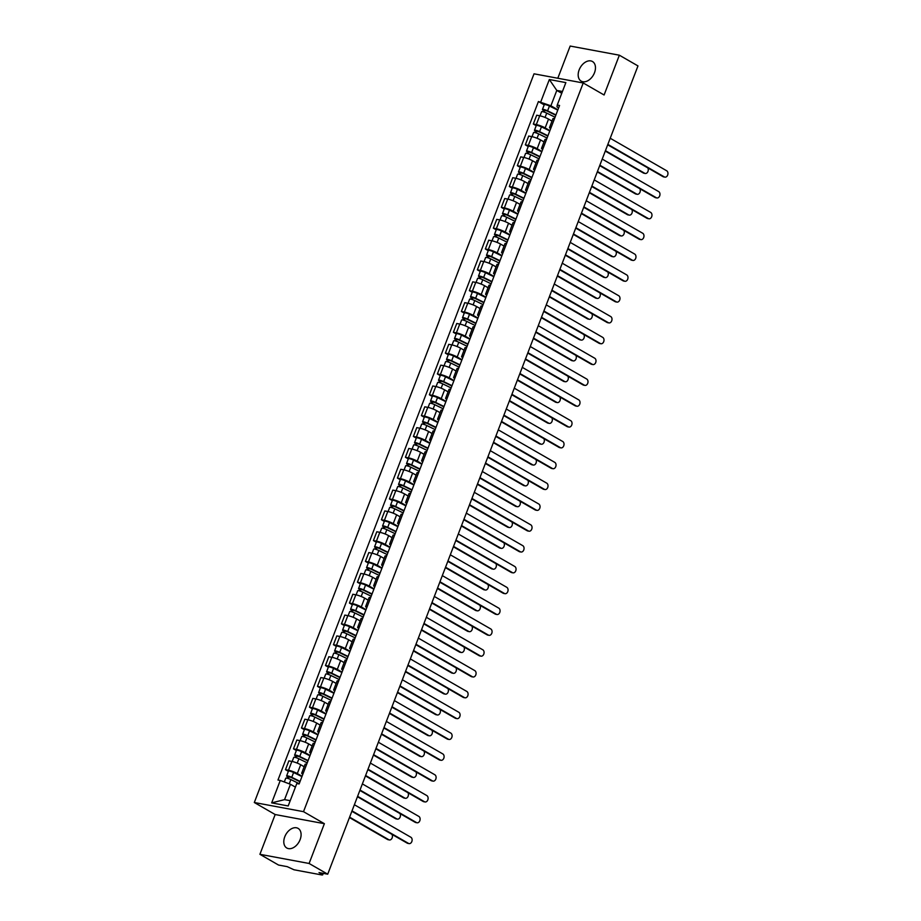 <?xml version="1.0" encoding="UTF-8"?>
<svg xmlns="http://www.w3.org/2000/svg" width="921" height="921" viewBox="0 0 921 921"><rect width="100%" height="100%" fill="white"/><g stroke="black" fill="none" stroke-linecap="round" stroke-linejoin="round"><path stroke-width="1.38" d="M300.119 839.63A11.317 7.564 -60.1 0 0 298.093 828.382A11.317 7.564 -60.1 0 0 284.773 836.763A11.317 7.564 -60.1 0 0 286.799 848.011A11.317 7.564 -60.1 0 0 300.119 839.63M594.494 72.747A11.317 7.564 -60.1 0 0 592.468 61.511A11.317 7.564 -60.1 0 0 579.148 69.892A11.317 7.564 -60.1 0 0 581.174 81.129A11.317 7.564 -60.1 0 0 594.494 72.747M259.906 854.308L309.099 863.472L327.715 874.19L637.977 65.921L619.361 55.202L604.095 94.99L583.223 82.982L534.03 73.818L254.311 802.513L275.172 814.532L259.906 854.308L278.522 865.038L287.225 866.649L293.972 869.769L321.809 874.95L322.649 874.915L321.913 874.236L322.315 873.189M619.361 55.202L570.168 46.05L557.804 78.25M309.099 863.472L324.376 823.685L303.504 811.666L583.223 82.982M327.715 874.19L319.011 872.567L321.913 874.236M552.001 121.088L548.536 119.097A6.677 1.14 -159 0 0 539.706 115.77L536.701 115.217L533.317 124.024L536.321 124.588A6.677 1.14 21 0 1 545.151 127.904L549.906 130.644M554.546 118.544A6.677 1.14 -159 0 0 552.922 118.682L549.549 127.489A6.677 1.14 21 0 1 551.172 127.351M536.218 125.693L533.317 124.024M550.654 128.675A6.677 1.14 21 0 1 549.549 127.489M544.012 141.915L540.535 139.923A6.677 1.14 -159 0 0 531.705 136.607L528.712 136.043L525.327 144.85L528.32 145.414A6.677 1.14 21 0 1 537.162 148.73L541.905 151.47M546.556 139.37A6.677 1.14 -159 0 0 544.933 139.508L541.548 148.316A6.677 1.14 21 0 1 543.171 148.177M528.228 146.52L525.327 144.85M542.665 149.513A6.677 1.14 21 0 1 541.548 148.316M536.01 162.752L532.545 160.749A6.677 1.14 -159 0 0 523.715 157.433L520.71 156.869L517.326 165.688L520.33 166.241A6.677 1.14 21 0 1 529.161 169.568L533.915 172.296M538.555 160.196A6.677 1.14 -159 0 0 536.943 160.335L533.558 169.142A6.677 1.14 21 0 1 535.182 169.004M520.227 167.357L517.326 165.688M534.664 170.339A6.677 1.14 21 0 1 533.558 169.142M528.021 183.578L524.544 181.575A6.677 1.14 -159 0 0 515.714 178.26L512.721 177.695L509.336 186.514L512.341 187.067A6.677 1.14 21 0 1 521.171 190.394L525.914 193.122M530.565 181.023A6.677 1.14 -159 0 0 528.942 181.161L525.557 189.979A6.677 1.14 21 0 1 527.18 189.841M512.237 188.183L509.336 186.514M526.674 191.165A6.677 1.14 21 0 1 525.557 189.979M520.02 204.404L516.554 202.401A6.677 1.14 -159 0 0 507.724 199.086L504.72 198.522L501.335 207.34L504.34 207.893A6.677 1.14 21 0 1 513.17 211.22L517.924 213.948M522.575 201.849A6.677 1.14 -159 0 0 520.952 201.987L517.567 210.805A6.677 1.14 21 0 1 519.191 210.667M504.236 209.009L501.335 207.34M518.684 211.991A6.677 1.14 21 0 1 517.567 210.805M512.03 225.231L508.553 223.227A6.677 1.14 -159 0 0 499.723 219.912L496.73 219.359L493.345 228.166L496.35 228.719A6.677 1.14 21 0 1 505.18 232.046L509.935 234.786M514.574 222.675A6.677 1.14 -159 0 0 512.951 222.813L509.566 231.632A6.677 1.14 21 0 1 511.19 231.493M496.246 229.836L493.345 228.166M510.683 232.817A6.677 1.14 21 0 1 509.566 231.632M504.029 246.057L500.564 244.065A6.677 1.14 -159 0 0 491.733 240.738L488.729 240.185L485.355 248.992L488.349 249.556A6.677 1.14 21 0 1 497.179 252.872L501.933 255.612M506.585 243.501A6.677 1.14 -159 0 0 504.961 243.651L501.577 252.458A6.677 1.14 21 0 1 503.2 252.319M488.245 250.662L485.355 248.992M502.693 253.643A6.677 1.14 21 0 1 501.577 252.458M496.039 266.883L492.574 264.891A6.677 1.14 -159 0 0 483.744 261.564L480.739 261.011L477.354 269.818L480.359 270.383A6.677 1.14 21 0 1 489.189 273.698L493.944 276.438M498.583 264.339A6.677 1.14 -159 0 0 496.96 264.477L493.575 273.284A6.677 1.14 21 0 1 495.199 273.146M480.255 271.488L477.354 269.818M494.692 274.47A6.677 1.14 21 0 1 493.575 273.284M488.038 287.709L484.573 285.717A6.677 1.14 -159 0 0 475.743 282.39L472.738 281.838L469.365 290.645L472.358 291.209A6.677 1.14 21 0 1 481.188 294.524L485.943 297.264M490.594 285.165A6.677 1.14 -159 0 0 488.97 285.303L485.586 294.11A6.677 1.14 21 0 1 487.209 293.972M472.254 292.314L469.365 290.645M486.702 295.296A6.677 1.14 21 0 1 485.586 294.11M480.048 308.535L476.583 306.543A6.677 1.14 -159 0 0 467.753 303.216L464.748 302.664L461.363 311.471L464.368 312.035A6.677 1.14 21 0 1 473.198 315.35L477.953 318.09M482.592 305.991A6.677 1.14 -159 0 0 480.969 306.129L477.596 314.936A6.677 1.14 21 0 1 479.208 314.798M464.265 313.14L461.363 311.471M478.701 316.133A6.677 1.14 21 0 1 477.596 314.936M472.047 329.361L468.582 327.369A6.677 1.14 -159 0 0 459.752 324.054L456.758 323.49L453.374 332.297L456.367 332.861A6.677 1.14 21 0 1 465.197 336.177L469.952 338.916M474.603 326.817A6.677 1.14 -159 0 0 472.98 326.955L469.595 335.762A6.677 1.14 21 0 1 471.218 335.624M456.263 333.966L453.374 332.297M470.712 336.959A6.677 1.14 21 0 1 469.595 335.762M464.057 350.199L460.592 348.196A6.677 1.14 -159 0 0 451.762 344.88L448.757 344.316L445.373 353.134L448.377 353.687A6.677 1.14 21 0 1 457.207 357.014L461.962 359.743M466.602 347.643A6.677 1.14 -159 0 0 464.978 347.781L461.605 356.588A6.677 1.14 21 0 1 463.228 356.45M448.274 354.804L445.373 353.134M462.71 357.785A6.677 1.14 21 0 1 461.605 356.588M456.068 371.025L452.591 369.022A6.677 1.14 -159 0 0 443.761 365.706L440.768 365.142L437.383 373.961L440.388 374.513A6.677 1.14 21 0 1 449.218 377.84L453.961 380.569M458.612 368.469A6.677 1.14 -159 0 0 456.989 368.607L453.604 377.426A6.677 1.14 21 0 1 455.227 377.288M440.284 375.63L437.383 373.961M454.721 378.612A6.677 1.14 21 0 1 453.604 377.426M448.067 391.851L444.601 389.848A6.677 1.14 -159 0 0 435.771 386.532L432.766 385.968L429.382 394.787L432.386 395.339A6.677 1.14 21 0 1 441.217 398.666L445.971 401.395M450.611 389.295A6.677 1.14 -159 0 0 448.999 389.433L445.614 398.252A6.677 1.14 21 0 1 447.238 398.114M432.283 396.456L429.382 394.787M446.72 399.438A6.677 1.14 21 0 1 445.614 398.252M440.077 412.677L436.6 410.674A6.677 1.14 -159 0 0 427.77 407.358L424.777 406.806L421.392 415.613L424.397 416.165A6.677 1.14 21 0 1 433.227 419.492L437.982 422.232M442.621 410.121A6.677 1.14 -159 0 0 440.998 410.259L437.613 419.078A6.677 1.14 21 0 1 439.236 418.94M424.293 417.282L421.392 415.613M438.73 420.264A6.677 1.14 21 0 1 437.613 419.078M432.076 433.503L428.61 431.512A6.677 1.14 -159 0 0 419.78 428.184L416.776 427.632L413.391 436.439L416.396 437.003A6.677 1.14 21 0 1 425.226 440.319L429.98 443.059M434.631 430.947A6.677 1.14 -159 0 0 433.008 431.097L429.623 439.904A6.677 1.14 21 0 1 431.247 439.766M416.292 438.108L413.391 436.439M430.74 441.09A6.677 1.14 21 0 1 429.623 439.904M424.086 454.329L420.621 452.338A6.677 1.14 -159 0 0 411.791 449.011L408.786 448.458L405.401 457.265L408.406 457.829A6.677 1.14 21 0 1 417.236 461.145L421.991 463.885M426.63 451.785A6.677 1.14 -159 0 0 425.007 451.923L421.622 460.73A6.677 1.14 21 0 1 423.246 460.592M408.302 458.934L405.401 457.265M422.739 461.916A6.677 1.14 21 0 1 421.622 460.73M416.085 475.155L412.62 473.164A6.677 1.14 -159 0 0 403.789 469.837L400.785 469.284L397.412 478.091L400.405 478.655A6.677 1.14 21 0 1 409.235 481.971L413.99 484.711M418.641 472.611A6.677 1.14 -159 0 0 417.017 472.749L413.633 481.556A6.677 1.14 21 0 1 415.256 481.418M400.301 479.76L397.412 478.091M414.749 482.742A6.677 1.14 21 0 1 413.633 481.556M408.095 495.982L404.63 493.99A6.677 1.14 -159 0 0 395.8 490.663L392.795 490.11L389.41 498.917L392.415 499.481A6.677 1.14 21 0 1 401.245 502.797L406 505.537M410.639 493.437A6.677 1.14 -159 0 0 409.016 493.575L405.631 502.382A6.677 1.14 21 0 1 407.255 502.244M392.311 500.587L389.41 498.917M406.748 503.58A6.677 1.14 21 0 1 405.631 502.382M400.094 516.808L396.629 514.816A6.677 1.14 -159 0 0 387.799 511.5L384.794 510.936L381.421 519.743L384.414 520.307A6.677 1.14 21 0 1 393.244 523.623L397.999 526.363M402.65 514.263A6.677 1.14 -159 0 0 401.026 514.402L397.642 523.209A6.677 1.14 21 0 1 399.265 523.07M384.31 521.413L381.421 519.743M398.758 524.406A6.677 1.14 21 0 1 397.642 523.209M392.104 537.645L388.639 535.642A6.677 1.14 -159 0 0 379.809 532.326L376.804 531.762L373.419 540.581L376.424 541.134A6.677 1.14 21 0 1 385.254 544.461L390.009 547.189M394.649 535.089A6.677 1.14 -159 0 0 393.025 535.228L389.652 544.035A6.677 1.14 21 0 1 391.275 543.897M376.321 542.25L373.419 540.581M390.757 545.232A6.677 1.14 21 0 1 389.652 544.035M384.115 558.471L380.638 556.468A6.677 1.14 -159 0 0 371.808 553.153L368.814 552.588L365.43 561.407L368.423 561.96A6.677 1.14 21 0 1 377.253 565.287L382.008 568.015M386.659 555.916A6.677 1.14 -159 0 0 385.036 556.054L381.651 564.872A6.677 1.14 21 0 1 383.274 564.734M368.331 563.076L365.43 561.407M382.768 566.058A6.677 1.14 21 0 1 381.651 564.872M376.113 579.297L372.648 577.294A6.677 1.14 -159 0 0 363.818 573.979L360.813 573.415L357.429 582.233L360.433 582.786A6.677 1.14 21 0 1 369.263 586.113L374.018 588.841M378.658 576.742A6.677 1.14 -159 0 0 377.034 576.88L373.661 585.698A6.677 1.14 21 0 1 375.284 585.56M360.33 583.902L357.429 582.233M374.766 586.884A6.677 1.14 21 0 1 373.661 585.698M368.124 600.124L364.647 598.12A6.677 1.14 -159 0 0 355.817 594.805L352.824 594.252L349.439 603.059L352.444 603.612A6.677 1.14 21 0 1 361.274 606.939L366.017 609.679M370.668 597.568A6.677 1.14 -159 0 0 369.045 597.706L365.66 606.525A6.677 1.14 21 0 1 367.283 606.386M352.34 604.729L349.439 603.059M366.777 607.71A6.677 1.14 21 0 1 365.66 606.525M360.123 620.95L356.657 618.958A6.677 1.14 -159 0 0 347.827 615.631L344.822 615.078L341.438 623.885L344.442 624.45A6.677 1.14 21 0 1 353.273 627.765L358.027 630.505M362.678 618.394A6.677 1.14 -159 0 0 361.055 618.544L357.67 627.351A6.677 1.14 21 0 1 359.294 627.213M344.339 625.555L341.438 623.885M358.776 628.536A6.677 1.14 21 0 1 357.67 627.351M352.133 641.776L348.656 639.784A6.677 1.14 -159 0 0 339.826 636.457L336.833 635.904L333.448 644.712L336.453 645.276A6.677 1.14 21 0 1 345.283 648.591L350.038 651.331M354.677 639.232A6.677 1.14 -159 0 0 353.054 639.37L349.669 648.177A6.677 1.14 21 0 1 351.292 648.039M336.349 646.381L333.448 644.712M350.786 649.363A6.677 1.14 21 0 1 349.669 648.177M344.132 662.602L340.666 660.61A6.677 1.14 -159 0 0 331.836 657.283L328.832 656.731L325.458 665.538L328.452 666.102A6.677 1.14 21 0 1 337.282 669.417L342.036 672.157M346.687 660.058A6.677 1.14 -159 0 0 345.064 660.196L341.679 669.003A6.677 1.14 21 0 1 343.303 668.865M328.348 667.207L325.458 665.538M342.796 670.189A6.677 1.14 21 0 1 341.679 669.003M336.142 683.428L332.677 681.436A6.677 1.14 -159 0 0 323.847 678.109L320.842 677.557L317.457 686.364L320.462 686.928A6.677 1.14 21 0 1 329.292 690.243L334.047 692.983M338.686 680.884A6.677 1.14 -159 0 0 337.063 681.022L333.678 689.829A6.677 1.14 21 0 1 335.302 689.691M320.358 688.033L317.457 686.364M334.795 691.026A6.677 1.14 21 0 1 333.678 689.829M328.141 704.254L324.676 702.263A6.677 1.14 -159 0 0 315.845 698.947L312.841 698.383L309.468 707.19L312.461 707.754A6.677 1.14 21 0 1 321.291 711.07L326.046 713.81M330.697 701.71A6.677 1.14 -159 0 0 329.073 701.848L325.689 710.655A6.677 1.14 21 0 1 327.312 710.517M312.357 708.859L309.468 707.19M326.805 711.852A6.677 1.14 21 0 1 325.689 710.655M320.151 725.092L316.686 723.089A6.677 1.14 -159 0 0 307.856 719.773L304.851 719.209L301.466 728.027L304.471 728.58A6.677 1.14 21 0 1 313.301 731.907L318.056 734.636M322.695 722.536A6.677 1.14 -159 0 0 321.072 722.674L317.687 731.481A6.677 1.14 21 0 1 319.311 731.343M304.367 729.697L301.466 728.027M318.804 732.679A6.677 1.14 21 0 1 317.687 731.481M312.15 745.918L308.685 743.915A6.677 1.14 -159 0 0 299.855 740.599L296.85 740.035L293.477 748.854L296.47 749.406A6.677 1.14 21 0 1 305.3 752.733L310.055 755.462M314.706 743.362A6.677 1.14 -159 0 0 313.082 743.5L309.698 752.319A6.677 1.14 21 0 1 311.321 752.181M296.366 750.523L293.477 748.854M310.814 753.505A6.677 1.14 21 0 1 309.698 752.319M304.16 766.744L300.695 764.741A6.677 1.14 -159 0 0 291.865 761.425L288.86 760.861L285.475 769.68L288.48 770.232A6.677 1.14 21 0 1 297.31 773.559L302.065 776.288M306.705 764.188A6.677 1.14 -159 0 0 305.081 764.326L301.708 773.145A6.677 1.14 21 0 1 303.331 773.007M288.377 771.349L285.475 769.68M302.813 774.331A6.677 1.14 21 0 1 301.708 773.145M561.764 93.297L556.791 90.431L550.896 105.788L557.896 109.818M558.644 107.872L556.998 106.917L557.251 105.04L565.862 82.602L549.342 79.528L556.791 90.431L562.455 91.49M295.422 787.144L290.449 784.278L284.554 799.635L271.672 802.882L288.192 805.956L296.804 783.529L299.118 783.955L559.565 105.466L557.251 105.04M271.672 802.882L280.272 780.455L290.449 784.278M550.896 105.788L538.417 101.529L277.969 780.018L280.272 780.455M540.731 101.966L549.342 79.528M254.311 802.513L303.504 811.666M275.172 814.532L324.376 823.685M284.554 799.635L290.219 800.683M544.207 104.867L538.417 101.529M607.86 144.401L664.329 176.913A3.339 2.418 100.5 0 0 664.904 177.12L663.627 176.89A3.339 2.418 -79.5 0 1 663.051 176.671L607.699 144.804M664.904 177.12A3.339 2.418 100.5 0 0 667.794 174.691A3.339 2.418 100.5 0 0 666.689 170.776L610.22 138.254M555.812 115.263L546.683 110.796L543.378 110.301A3.626 0.622 -159 0 1 542.446 109.461L544.299 104.649A3.626 0.622 -159 0 1 549.446 106.042L557.781 110.117M555.939 114.929L547.592 110.842A3.626 0.622 -159 0 0 542.446 109.461M544.069 112.063L544.818 110.129M605.454 150.676L644.654 173.252A3.339 2.418 100.5 0 0 645.218 173.459A3.339 2.418 100.5 0 0 647.877 171.674A3.339 2.418 100.5 0 0 647.785 167.887M555.064 117.197L546.729 113.11A3.626 0.622 -159 0 0 541.583 111.729L540.005 115.839M645.218 173.459L643.94 173.229A3.339 2.418 -79.5 0 1 643.376 173.01L605.293 151.09M542.837 111.717L543.378 110.301M599.87 165.227L656.339 197.739A3.339 2.418 100.5 0 0 656.903 197.946L655.625 197.716A3.339 2.418 -79.5 0 1 655.061 197.497L599.709 165.63M656.903 197.946A3.339 2.418 100.5 0 0 659.804 195.517A3.339 2.418 100.5 0 0 658.699 191.603L602.219 159.08M591.869 186.054L648.338 218.565A3.339 2.418 100.5 0 0 648.914 218.784L647.636 218.542A3.339 2.418 -79.5 0 1 647.06 218.335L591.708 186.456M648.914 218.784A3.339 2.418 100.5 0 0 651.803 216.343A3.339 2.418 100.5 0 0 650.698 212.429L594.229 179.906M547.811 136.089L538.693 131.622L535.389 131.127A3.626 0.622 -159 0 1 534.456 130.287L536.298 125.475A3.626 0.622 -159 0 1 541.444 126.868L549.791 130.943M547.949 135.755L539.602 131.668A3.626 0.622 -159 0 0 534.456 130.287M536.08 132.889L536.816 130.955M597.453 171.502L636.664 194.078A3.339 2.418 100.5 0 0 637.228 194.285A3.339 2.418 100.5 0 0 639.876 192.501A3.339 2.418 100.5 0 0 639.796 188.713M547.074 138.023L538.727 133.948A3.626 0.622 -159 0 0 533.581 132.555L532.004 136.665M637.228 194.285L635.951 194.055A3.339 2.418 -79.5 0 1 635.375 193.836L597.292 171.916M534.836 132.555L535.389 131.127M539.821 156.915L530.692 152.46L527.388 151.953A3.626 0.622 -159 0 1 526.467 151.113L528.309 146.312A3.626 0.622 -159 0 1 533.455 147.694L541.79 151.769M539.948 156.582L531.601 152.506A3.626 0.622 -159 0 0 526.467 151.113M528.09 153.715L528.827 151.792M589.463 192.328L628.663 214.904A3.339 2.418 100.5 0 0 629.227 215.111A3.339 2.418 100.5 0 0 631.887 213.338A3.339 2.418 100.5 0 0 631.794 209.539M539.073 158.849L530.738 154.774A3.626 0.622 -159 0 0 525.592 153.381L524.014 157.491M629.227 215.111L627.949 214.881A3.339 2.418 -79.5 0 1 627.385 214.662L589.302 192.742M526.847 153.381L527.388 151.953M583.879 206.88L640.348 239.391A3.339 2.418 100.5 0 0 640.912 239.61L639.635 239.368A3.339 2.418 -79.5 0 1 639.07 239.161L583.718 207.283M640.912 239.61A3.339 2.418 100.5 0 0 643.814 237.169A3.339 2.418 100.5 0 0 642.708 233.255L586.228 200.732M575.878 227.706L632.359 260.217A3.339 2.418 100.5 0 0 632.923 260.436L631.645 260.194A3.339 2.418 -79.5 0 1 631.069 259.987L575.729 228.109M632.923 260.436A3.339 2.418 100.5 0 0 635.812 257.995A3.339 2.418 100.5 0 0 634.707 254.081L578.238 221.57M567.889 248.532L624.357 281.055A3.339 2.418 100.5 0 0 624.922 281.262L623.644 281.02A3.339 2.418 -79.5 0 1 623.08 280.813L567.727 248.946M624.922 281.262A3.339 2.418 100.5 0 0 627.823 278.821A3.339 2.418 100.5 0 0 626.717 274.907L570.237 242.396M531.82 177.741L522.702 173.286L519.398 172.78A3.626 0.622 -159 0 1 518.465 171.939L520.307 167.138A3.626 0.622 -159 0 1 525.454 168.52L533.8 172.595M531.958 177.408L523.612 173.332A3.626 0.622 -159 0 0 518.465 171.939M520.089 174.541L520.826 172.618M581.462 213.154L620.673 235.73A3.339 2.418 100.5 0 0 621.238 235.949A3.339 2.418 100.5 0 0 623.897 234.164A3.339 2.418 100.5 0 0 623.805 230.365M531.083 179.676L522.737 175.6A3.626 0.622 -159 0 0 517.59 174.207L516.025 178.317M621.238 235.949L619.96 235.707A3.339 2.418 -79.5 0 1 619.396 235.5L581.312 213.568M518.845 174.207L519.398 172.78M523.83 198.568L514.701 194.112L511.397 193.606A3.626 0.622 -159 0 1 510.476 192.765L512.318 187.965A3.626 0.622 -159 0 1 517.464 189.346L525.799 193.433M523.957 198.234L515.622 194.158A3.626 0.622 -159 0 0 510.476 192.765M512.099 195.367L512.836 193.445M573.472 233.992L612.672 256.556A3.339 2.418 100.5 0 0 613.248 256.775A3.339 2.418 100.5 0 0 615.896 254.99A3.339 2.418 100.5 0 0 615.815 251.191M523.093 200.502L514.747 196.426A3.626 0.622 -159 0 0 509.601 195.033L508.024 199.143M613.248 256.775L611.958 256.533A3.339 2.418 -79.5 0 1 611.394 256.326L573.311 234.395M510.856 195.033L511.397 193.606M515.829 219.405L506.711 214.938L503.407 214.443A3.626 0.622 -159 0 1 502.475 213.591L504.317 208.791A3.626 0.622 -159 0 1 509.463 210.172L517.809 214.259M515.967 219.06L507.621 214.984A3.626 0.622 -159 0 0 502.475 213.591M504.098 216.193L504.835 214.271M565.471 254.818L604.683 277.394A3.339 2.418 100.5 0 0 605.247 277.601A3.339 2.418 100.5 0 0 607.906 275.816A3.339 2.418 100.5 0 0 607.814 272.017M515.092 221.328L506.746 217.252A3.626 0.622 -159 0 0 501.611 215.871L500.034 219.969M605.247 277.601L603.969 277.359A3.339 2.418 -79.5 0 1 603.405 277.152L565.321 255.221M502.854 215.859L503.407 214.443M559.887 269.358L616.368 301.881A3.339 2.418 100.5 0 0 616.932 302.088L615.654 301.846A3.339 2.418 -79.5 0 1 615.09 301.639L559.738 269.772M616.932 302.088A3.339 2.418 100.5 0 0 619.821 299.659A3.339 2.418 100.5 0 0 618.716 295.733L562.247 263.222M507.839 240.231L498.71 235.764L495.406 235.269A3.626 0.622 -159 0 1 494.485 234.418L496.327 229.617A3.626 0.622 -159 0 1 501.473 231.01L509.82 235.085M507.966 239.886L499.631 235.811A3.626 0.622 -159 0 0 494.485 234.418M496.108 237.019L496.845 235.097M557.481 275.644L596.681 298.22A3.339 2.418 100.5 0 0 597.257 298.427A3.339 2.418 100.5 0 0 599.905 296.643A3.339 2.418 100.5 0 0 599.824 292.855M507.103 242.154L498.756 238.079A3.626 0.622 -159 0 0 493.61 236.697L492.033 240.795M597.257 298.427L595.979 298.185A3.339 2.418 -79.5 0 1 595.403 297.978L557.32 276.047M494.865 236.685L495.406 235.269M551.898 290.184L608.367 322.707A3.339 2.418 100.5 0 0 608.942 322.914L607.653 322.672A3.339 2.418 -79.5 0 1 607.089 322.465L551.737 290.599M608.942 322.914A3.339 2.418 100.5 0 0 611.832 320.485A3.339 2.418 100.5 0 0 610.727 316.559L554.258 284.048M499.85 261.057L490.72 256.591L487.416 256.096A3.626 0.622 -159 0 1 486.484 255.255L488.337 250.443A3.626 0.622 -159 0 1 493.472 251.836L501.818 255.911M499.976 260.712L491.63 256.637A3.626 0.622 -159 0 0 486.484 255.255M488.107 257.857L488.855 255.923M549.48 296.47L588.692 319.046A3.339 2.418 100.5 0 0 589.256 319.253A3.339 2.418 100.5 0 0 591.915 317.469A3.339 2.418 100.5 0 0 591.823 313.681M499.101 262.992L490.755 258.905A3.626 0.622 -159 0 0 485.62 257.523L484.043 261.622M589.256 319.253L587.978 319.011A3.339 2.418 -79.5 0 1 587.414 318.804L549.33 296.873M486.864 257.512L487.416 256.096M543.897 311.01L600.377 343.533A3.339 2.418 100.5 0 0 600.941 343.74L599.663 343.51A3.339 2.418 -79.5 0 1 599.099 343.291L543.747 311.425M600.941 343.74A3.339 2.418 100.5 0 0 603.831 341.311A3.339 2.418 100.5 0 0 602.737 337.385L546.257 304.874M491.849 281.884L482.719 277.417L479.415 276.922A3.626 0.622 -159 0 1 478.494 276.081L480.336 271.269A3.626 0.622 -159 0 1 485.482 272.662L493.829 276.737M491.975 281.55L483.64 277.463A3.626 0.622 -159 0 0 478.494 276.081M480.117 278.683L480.854 276.749M541.49 317.296L580.691 339.872A3.339 2.418 100.5 0 0 581.266 340.079A3.339 2.418 100.5 0 0 583.914 338.295A3.339 2.418 100.5 0 0 583.833 334.507M491.112 283.818L482.765 279.731A3.626 0.622 -159 0 0 477.619 278.349L476.042 282.459M581.266 340.079L579.988 339.837A3.339 2.418 -79.5 0 1 579.413 339.63L541.329 317.699M478.874 278.338L479.415 276.922M535.907 331.848L592.376 364.359A3.339 2.418 100.5 0 0 592.951 364.566L591.673 364.336A3.339 2.418 -79.5 0 1 591.098 364.117L535.746 332.251M592.951 364.566A3.339 2.418 100.5 0 0 595.841 362.137A3.339 2.418 100.5 0 0 594.736 358.223L538.267 325.7M483.859 302.71L474.729 298.243L471.425 297.748A3.626 0.622 -159 0 1 470.493 296.907L472.346 292.095A3.626 0.622 -159 0 1 477.492 293.488L485.828 297.564M483.986 302.376L475.639 298.289A3.626 0.622 -159 0 0 470.493 296.907M472.116 299.509L472.864 297.575M533.489 338.122L572.701 360.698A3.339 2.418 100.5 0 0 573.265 360.905A3.339 2.418 100.5 0 0 575.924 359.121A3.339 2.418 100.5 0 0 575.832 355.333M483.111 304.644L474.776 300.557A3.626 0.622 -159 0 0 469.629 299.175L468.052 303.285M573.265 360.905L571.987 360.675A3.339 2.418 -79.5 0 1 571.423 360.456L533.34 338.537M470.884 299.164L471.425 297.748M527.906 352.674L584.386 385.185A3.339 2.418 100.5 0 0 584.95 385.392L583.672 385.162A3.339 2.418 -79.5 0 1 583.108 384.943L527.756 353.077M584.95 385.392A3.339 2.418 100.5 0 0 587.84 382.963A3.339 2.418 100.5 0 0 586.746 379.049L530.266 346.526M519.916 373.5L576.385 406.011A3.339 2.418 100.5 0 0 576.96 406.23L575.683 405.988A3.339 2.418 -79.5 0 1 575.107 405.781L519.755 373.903M576.96 406.23A3.339 2.418 100.5 0 0 579.85 403.789A3.339 2.418 100.5 0 0 578.745 399.875L522.276 367.352M511.926 394.326L568.395 426.837A3.339 2.418 100.5 0 0 568.959 427.056L567.681 426.814A3.339 2.418 -79.5 0 1 567.117 426.607L511.765 394.729M568.959 427.056A3.339 2.418 100.5 0 0 571.86 424.616A3.339 2.418 100.5 0 0 570.755 420.701L514.275 388.178M503.925 415.152L560.405 447.664A3.339 2.418 100.5 0 0 560.97 447.882L559.692 447.641A3.339 2.418 -79.5 0 1 559.116 447.433L503.764 415.555M560.97 447.882A3.339 2.418 100.5 0 0 563.859 445.442A3.339 2.418 100.5 0 0 562.754 441.527L506.285 409.016M495.935 435.978L552.404 468.501A3.339 2.418 100.5 0 0 552.968 468.708L551.691 468.467A3.339 2.418 -79.5 0 1 551.126 468.259L495.774 436.393M552.968 468.708A3.339 2.418 100.5 0 0 555.87 466.268A3.339 2.418 100.5 0 0 554.764 462.354L498.284 429.842M487.934 456.804L544.415 489.327A3.339 2.418 100.5 0 0 544.979 489.535L543.701 489.293A3.339 2.418 -79.5 0 1 543.125 489.086L487.785 457.219M544.979 489.535A3.339 2.418 100.5 0 0 547.868 487.105A3.339 2.418 100.5 0 0 546.763 483.18L490.294 450.668M475.858 323.536L466.728 319.069L463.424 318.574A3.626 0.622 -159 0 1 462.503 317.733L464.345 312.921A3.626 0.622 -159 0 1 469.491 314.314L477.838 318.39M475.984 323.202L467.649 319.115A3.626 0.622 -159 0 0 462.503 317.733M464.126 320.335L464.863 318.401M525.5 358.948L564.711 381.524A3.339 2.418 100.5 0 0 565.275 381.731A3.339 2.418 100.5 0 0 567.923 379.947A3.339 2.418 100.5 0 0 567.843 376.159M475.121 325.47L466.774 321.394A3.626 0.622 -159 0 0 461.628 320.001L460.051 324.111M565.275 381.731L563.997 381.501A3.339 2.418 -79.5 0 1 563.422 381.282L525.338 359.363M462.883 320.001L463.424 318.574M467.868 344.362L458.739 339.907L455.435 339.4A3.626 0.622 -159 0 1 454.502 338.56L456.356 333.759A3.626 0.622 -159 0 1 461.502 335.14L469.837 339.216M467.995 344.028L459.648 339.953A3.626 0.622 -159 0 0 454.502 338.56M456.125 341.161L456.874 339.239M517.51 379.774L556.71 402.35A3.339 2.418 100.5 0 0 557.274 402.558A3.339 2.418 100.5 0 0 559.933 400.785A3.339 2.418 100.5 0 0 559.841 396.986M467.12 346.296L458.785 342.221A3.626 0.622 -159 0 0 453.639 340.828L452.061 344.938M557.274 402.558L555.996 402.327A3.339 2.418 -79.5 0 1 555.432 402.12L517.349 380.189M454.893 340.828L455.435 339.4M459.867 365.188L450.749 360.733L447.445 360.226A3.626 0.622 -159 0 1 446.512 359.386L448.354 354.585A3.626 0.622 -159 0 1 453.5 355.966L461.847 360.042M460.005 364.854L451.658 360.779A3.626 0.622 -159 0 0 446.512 359.386M448.136 361.988L448.872 360.065M509.509 400.6L548.72 423.176A3.339 2.418 100.5 0 0 549.284 423.395A3.339 2.418 100.5 0 0 551.932 421.611A3.339 2.418 100.5 0 0 551.852 417.812M459.13 367.122L450.783 363.047A3.626 0.622 -159 0 0 445.637 361.654L444.06 365.764M549.284 423.395L548.007 423.153A3.339 2.418 -79.5 0 1 547.442 422.946L509.348 401.015M446.892 361.654L447.445 360.226M451.877 386.014L442.748 381.559L439.444 381.052A3.626 0.622 -159 0 1 438.523 380.212L440.365 375.411A3.626 0.622 -159 0 1 445.511 376.793L453.846 380.88M452.004 385.68L443.657 381.605A3.626 0.622 -159 0 0 438.523 380.212M440.146 382.814L440.883 380.891M501.519 421.438L540.719 444.003A3.339 2.418 100.5 0 0 541.295 444.221A3.339 2.418 100.5 0 0 543.943 442.437A3.339 2.418 100.5 0 0 543.851 438.638M451.129 387.948L442.794 383.873A3.626 0.622 -159 0 0 437.648 382.48L436.07 386.59M541.295 444.221L540.005 443.98A3.339 2.418 -79.5 0 1 539.441 443.772L501.358 421.841M438.903 382.48L439.444 381.052M443.876 406.852L434.758 402.385L431.454 401.89A3.626 0.622 -159 0 1 430.521 401.038L432.363 396.237A3.626 0.622 -159 0 1 437.51 397.619L445.856 401.706M444.014 406.506L435.668 402.431A3.626 0.622 -159 0 0 430.521 401.038M432.145 403.64L432.882 401.717M493.518 442.264L532.729 464.84A3.339 2.418 100.5 0 0 533.294 465.047A3.339 2.418 100.5 0 0 535.953 463.263A3.339 2.418 100.5 0 0 535.861 459.464M443.139 408.774L434.793 404.699A3.626 0.622 -159 0 0 429.647 403.317L428.081 407.416M533.294 465.047L532.016 464.806A3.339 2.418 -79.5 0 1 531.452 464.598L493.368 442.667M430.901 403.306L431.454 401.89M435.886 427.678L426.757 423.211L423.453 422.716A3.626 0.622 -159 0 1 422.532 421.864L424.374 417.063A3.626 0.622 -159 0 1 429.52 418.456L437.855 422.532M436.013 427.332L427.678 423.257A3.626 0.622 -159 0 0 422.532 421.864M424.155 424.466L424.892 422.543M485.528 463.09L524.728 485.666A3.339 2.418 100.5 0 0 525.304 485.874A3.339 2.418 100.5 0 0 527.952 484.089A3.339 2.418 100.5 0 0 527.871 480.302M435.149 429.6L426.803 425.525A3.626 0.622 -159 0 0 421.657 424.144L420.08 428.242M525.304 485.874L524.014 485.632A3.339 2.418 -79.5 0 1 523.45 485.425L485.367 463.493M422.912 424.132L423.453 422.716M479.945 477.631L536.413 510.153A3.339 2.418 100.5 0 0 536.978 510.361L535.7 510.119A3.339 2.418 -79.5 0 1 535.136 509.912L479.783 478.045M536.978 510.361A3.339 2.418 100.5 0 0 539.879 507.932A3.339 2.418 100.5 0 0 538.773 504.006L482.293 471.494M427.885 448.504L418.767 444.037L415.463 443.542A3.626 0.622 -159 0 1 414.531 442.702L416.373 437.889A3.626 0.622 -159 0 1 421.519 439.282L429.865 443.358M428.023 448.159L419.677 444.083A3.626 0.622 -159 0 0 414.531 442.702M416.154 445.304L416.891 443.369M477.527 483.916L516.739 506.492A3.339 2.418 100.5 0 0 517.303 506.7A3.339 2.418 100.5 0 0 519.962 504.915A3.339 2.418 100.5 0 0 519.87 501.128M427.148 450.438L418.802 446.351A3.626 0.622 -159 0 0 413.667 444.97L412.09 449.068M517.303 506.7L516.025 506.458A3.339 2.418 -79.5 0 1 515.461 506.251L477.377 484.319M414.911 444.958L415.463 443.542M471.943 498.457L528.424 530.98A3.339 2.418 100.5 0 0 528.988 531.187L527.71 530.957A3.339 2.418 -79.5 0 1 527.146 530.738L471.794 498.871M528.988 531.187A3.339 2.418 100.5 0 0 531.878 528.758A3.339 2.418 100.5 0 0 530.772 524.832L474.303 492.321M419.895 469.33L410.766 464.863L407.462 464.368A3.626 0.622 -159 0 1 406.541 463.528L408.383 458.716A3.626 0.622 -159 0 1 413.529 460.109L421.876 464.184M420.022 468.996L411.687 464.909A3.626 0.622 -159 0 0 406.541 463.528M408.164 466.13L408.901 464.196M469.537 504.743L508.737 527.319A3.339 2.418 100.5 0 0 509.313 527.526A3.339 2.418 100.5 0 0 511.961 525.741A3.339 2.418 100.5 0 0 511.88 521.954M419.159 471.264L410.812 467.177A3.626 0.622 -159 0 0 405.666 465.796L404.089 469.906M509.313 527.526L508.035 527.284A3.339 2.418 -79.5 0 1 507.459 527.077L469.376 505.145M406.921 465.784L407.462 464.368M463.954 519.294L520.423 551.806A3.339 2.418 100.5 0 0 520.998 552.013L519.709 551.783A3.339 2.418 -79.5 0 1 519.145 551.564L463.793 519.697M520.998 552.013A3.339 2.418 100.5 0 0 523.888 549.584A3.339 2.418 100.5 0 0 522.783 545.669L466.314 513.147M411.906 490.156L402.776 485.689L399.472 485.194A3.626 0.622 -159 0 1 398.54 484.354L400.393 479.542A3.626 0.622 -159 0 1 405.528 480.935L413.874 485.01M412.032 489.822L403.686 485.735A3.626 0.622 -159 0 0 398.54 484.354M400.163 486.956L400.911 485.022M461.536 525.569L500.748 548.145A3.339 2.418 100.5 0 0 501.312 548.352A3.339 2.418 100.5 0 0 503.971 546.567A3.339 2.418 100.5 0 0 503.879 542.78M411.157 492.09L402.822 488.003A3.626 0.622 -159 0 0 397.676 486.622L396.099 490.732M501.312 548.352L500.034 548.122A3.339 2.418 -79.5 0 1 499.47 547.903L461.386 525.983M398.92 486.61L399.472 485.194M455.953 540.12L512.433 572.632A3.339 2.418 100.5 0 0 512.997 572.839L511.719 572.609A3.339 2.418 -79.5 0 1 511.155 572.39L455.803 540.523M512.997 572.839A3.339 2.418 100.5 0 0 515.887 570.41A3.339 2.418 100.5 0 0 514.793 566.496L458.313 533.973M403.905 510.982L394.775 506.527L391.471 506.02A3.626 0.622 -159 0 1 390.55 505.18L392.392 500.368A3.626 0.622 -159 0 1 397.538 501.761L405.885 505.836M404.031 510.648L395.696 506.562A3.626 0.622 -159 0 0 390.55 505.18M392.173 507.782L392.91 505.848M453.546 546.395L492.747 568.971A3.339 2.418 100.5 0 0 493.322 569.178A3.339 2.418 100.5 0 0 495.97 567.405A3.339 2.418 100.5 0 0 495.889 563.606M403.168 512.916L394.821 508.841A3.626 0.622 -159 0 0 389.675 507.448L388.098 511.558M493.322 569.178L492.044 568.948A3.339 2.418 -79.5 0 1 491.469 568.729L453.385 546.809M390.93 507.448L391.471 506.02M447.963 560.947L504.432 593.458A3.339 2.418 100.5 0 0 505.007 593.677L503.729 593.435A3.339 2.418 -79.5 0 1 503.154 593.228L447.802 561.35M505.007 593.677A3.339 2.418 100.5 0 0 507.897 591.236A3.339 2.418 100.5 0 0 506.792 587.322L450.323 554.799M395.915 531.808L386.785 527.353L383.481 526.847A3.626 0.622 -159 0 1 382.549 526.006L384.402 521.205A3.626 0.622 -159 0 1 389.548 522.587L397.884 526.662M396.042 531.475L387.695 527.399A3.626 0.622 -159 0 0 382.549 526.006M384.172 528.608L384.92 526.685M445.545 567.221L484.757 589.797A3.339 2.418 100.5 0 0 485.321 590.016A3.339 2.418 100.5 0 0 487.98 588.231A3.339 2.418 100.5 0 0 487.888 584.432M395.167 533.743L386.832 529.667A3.626 0.622 -159 0 0 381.685 528.274L380.108 532.384M485.321 590.016L484.043 589.774A3.339 2.418 -79.5 0 1 483.479 589.567L445.396 567.635M382.94 528.274L383.481 526.847M439.962 581.773L496.442 614.284A3.339 2.418 100.5 0 0 497.006 614.503L495.728 614.261A3.339 2.418 -79.5 0 1 495.164 614.054L439.812 582.176M497.006 614.503A3.339 2.418 100.5 0 0 499.896 612.062A3.339 2.418 100.5 0 0 498.802 608.148L442.322 575.625M387.914 552.635L378.784 548.179L375.48 547.673A3.626 0.622 -159 0 1 374.559 546.832L376.401 542.032A3.626 0.622 -159 0 1 381.547 543.413L389.894 547.488M388.04 552.301L379.705 548.225A3.626 0.622 -159 0 0 374.559 546.832M376.182 549.434L376.919 547.511M437.556 588.047L476.767 610.623A3.339 2.418 100.5 0 0 477.331 610.842A3.339 2.418 100.5 0 0 479.979 609.057A3.339 2.418 100.5 0 0 479.899 605.258M387.177 554.569L378.83 550.493A3.626 0.622 -159 0 0 373.684 549.1L372.107 553.21M477.331 610.842L476.053 610.6A3.339 2.418 -79.5 0 1 475.478 610.393L437.394 588.461M374.939 549.1L375.48 547.673M431.972 602.599L488.441 635.11A3.339 2.418 100.5 0 0 489.016 635.329L487.739 635.087A3.339 2.418 -79.5 0 1 487.163 634.88L431.811 603.002M489.016 635.329A3.339 2.418 100.5 0 0 491.906 632.888A3.339 2.418 100.5 0 0 490.801 628.974L434.332 596.463M379.924 573.461L370.795 569.005L367.491 568.499A3.626 0.622 -159 0 1 366.558 567.658L368.412 562.858A3.626 0.622 -159 0 1 373.558 564.239L381.893 568.326M380.051 573.127L371.704 569.051A3.626 0.622 -159 0 0 366.558 567.658M368.181 570.26L368.93 568.338M429.566 608.885L468.766 631.449A3.339 2.418 100.5 0 0 469.33 631.668A3.339 2.418 100.5 0 0 471.989 629.883A3.339 2.418 100.5 0 0 471.897 626.084M379.176 575.395L370.841 571.319A3.626 0.622 -159 0 0 365.695 569.926L364.117 574.036M469.33 631.668L468.052 631.426A3.339 2.418 -79.5 0 1 467.488 631.219L429.405 609.288M366.949 569.926L367.491 568.499M423.982 623.425L480.451 655.948A3.339 2.418 100.5 0 0 481.015 656.155L479.737 655.913A3.339 2.418 -79.5 0 1 479.173 655.706L423.821 623.839M481.015 656.155A3.339 2.418 100.5 0 0 483.916 653.714A3.339 2.418 100.5 0 0 482.811 649.8L426.331 617.289M371.923 594.298L362.805 589.831L359.501 589.336A3.626 0.622 -159 0 1 358.568 588.484L360.41 583.684A3.626 0.622 -159 0 1 365.556 585.065L373.903 589.152M372.061 593.953L363.714 589.877A3.626 0.622 -159 0 0 358.568 588.484M360.192 591.086L360.928 589.164M421.565 629.711L460.776 652.287A3.339 2.418 100.5 0 0 461.34 652.494A3.339 2.418 100.5 0 0 463.988 650.71A3.339 2.418 100.5 0 0 463.908 646.91M371.186 596.221L362.839 592.145A3.626 0.622 -159 0 0 357.693 590.764L356.116 594.862M461.34 652.494L460.063 652.252A3.339 2.418 -79.5 0 1 459.498 652.045L421.415 630.114M358.948 590.752L359.501 589.336M415.981 644.251L472.461 676.774A3.339 2.418 100.5 0 0 473.026 676.981L471.748 676.739A3.339 2.418 -79.5 0 1 471.172 676.532L415.82 644.665M473.026 676.981A3.339 2.418 100.5 0 0 475.915 674.552A3.339 2.418 100.5 0 0 474.81 670.626L418.341 638.115M363.933 615.124L354.804 610.658L351.5 610.163A3.626 0.622 -159 0 1 350.579 609.311L352.421 604.51A3.626 0.622 -159 0 1 357.567 605.903L365.902 609.978M364.06 614.779L355.713 610.704A3.626 0.622 -159 0 0 350.579 609.311M352.202 611.912L352.939 609.99M413.575 650.537L452.775 673.113A3.339 2.418 100.5 0 0 453.351 673.32A3.339 2.418 100.5 0 0 455.999 671.536A3.339 2.418 100.5 0 0 455.907 667.748M363.185 617.047L354.85 612.972A3.626 0.622 -159 0 0 349.704 611.59L348.126 615.688M453.351 673.32L452.061 673.078A3.339 2.418 -79.5 0 1 451.497 672.871L413.414 650.94M350.959 611.579L351.5 610.163M407.991 665.077L464.46 697.6A3.339 2.418 100.5 0 0 465.024 697.807L463.747 697.565A3.339 2.418 -79.5 0 1 463.182 697.358L407.83 665.492M465.024 697.807A3.339 2.418 100.5 0 0 467.926 695.378A3.339 2.418 100.5 0 0 466.82 691.452L410.34 658.941M355.932 635.951L346.814 631.484L343.51 630.989A3.626 0.622 -159 0 1 342.577 630.148L344.419 625.336A3.626 0.622 -159 0 1 349.566 626.729L357.912 630.804M356.07 635.605L347.724 631.53A3.626 0.622 -159 0 0 342.577 630.148M344.201 632.75L344.938 630.816M405.574 671.363L444.785 693.939A3.339 2.418 100.5 0 0 445.35 694.146A3.339 2.418 100.5 0 0 448.009 692.362A3.339 2.418 100.5 0 0 447.917 688.574M355.195 637.885L346.849 633.798A3.626 0.622 -159 0 0 341.703 632.416L340.137 636.515M445.35 694.146L444.072 693.904A3.339 2.418 -79.5 0 1 443.508 693.697L405.424 671.766M342.957 632.405L343.51 630.989M399.99 685.903L456.471 718.426A3.339 2.418 100.5 0 0 457.035 718.633L455.757 718.403A3.339 2.418 -79.5 0 1 455.193 718.184L399.841 686.318M457.035 718.633A3.339 2.418 100.5 0 0 459.924 716.204A3.339 2.418 100.5 0 0 458.819 712.278L402.35 679.767M347.942 656.777L338.813 652.31L335.509 651.815A3.626 0.622 -159 0 1 334.588 650.974L336.43 646.162A3.626 0.622 -159 0 1 341.576 647.555L349.911 651.631M348.069 656.443L339.734 652.356A3.626 0.622 -159 0 0 334.588 650.974M336.211 653.576L336.948 651.642M397.584 692.189L436.784 714.765A3.339 2.418 100.5 0 0 437.36 714.972A3.339 2.418 100.5 0 0 440.008 713.188A3.339 2.418 100.5 0 0 439.927 709.4M347.205 658.711L338.859 654.624A3.626 0.622 -159 0 0 333.713 653.242L332.136 657.352M437.36 714.972L436.082 714.731A3.339 2.418 -79.5 0 1 435.506 714.523L397.423 692.592M334.968 653.231L335.509 651.815M392.001 706.741L448.469 739.252A3.339 2.418 100.5 0 0 449.045 739.459L447.756 739.229A3.339 2.418 -79.5 0 1 447.192 739.01L391.839 707.144M449.045 739.459A3.339 2.418 100.5 0 0 451.935 737.03A3.339 2.418 100.5 0 0 450.83 733.116L394.361 700.593M339.941 677.603L330.823 673.136L327.519 672.641A3.626 0.622 -159 0 1 326.587 671.8L328.429 666.988A3.626 0.622 -159 0 1 333.575 668.381L341.921 672.457M340.079 677.269L331.733 673.182A3.626 0.622 -159 0 0 326.587 671.8M328.21 674.402L328.947 672.468M389.583 713.015L428.795 735.591A3.339 2.418 100.5 0 0 429.359 735.798A3.339 2.418 100.5 0 0 432.018 734.014A3.339 2.418 100.5 0 0 431.926 730.226M339.204 679.537L330.858 675.45A3.626 0.622 -159 0 0 325.723 674.068L324.146 678.178M429.359 735.798L428.081 735.568A3.339 2.418 -79.5 0 1 427.517 735.349L389.433 713.43M326.967 674.057L327.519 672.641M383.999 727.567L440.48 760.078A3.339 2.418 100.5 0 0 441.044 760.286L439.766 760.055A3.339 2.418 -79.5 0 1 439.202 759.837L383.85 727.97M441.044 760.286A3.339 2.418 100.5 0 0 443.934 757.856A3.339 2.418 100.5 0 0 442.828 753.942L386.36 721.419M331.951 698.429L322.822 693.974L319.518 693.467A3.626 0.622 -159 0 1 318.597 692.627L320.439 687.814A3.626 0.622 -159 0 1 325.585 689.207L333.932 693.283M332.078 698.095L323.743 694.008A3.626 0.622 -159 0 0 318.597 692.627M320.22 695.228L320.957 693.294M381.593 733.841L420.793 756.417A3.339 2.418 100.5 0 0 421.369 756.625A3.339 2.418 100.5 0 0 424.017 754.852A3.339 2.418 100.5 0 0 423.936 751.052M331.215 700.363L322.868 696.288A3.626 0.622 -159 0 0 317.722 694.895L316.145 699.004M421.369 756.625L420.091 756.394A3.339 2.418 -79.5 0 1 419.516 756.176L381.432 734.256M318.977 694.895L319.518 693.467M376.01 748.393L432.479 780.904A3.339 2.418 100.5 0 0 433.054 781.123L431.765 780.881A3.339 2.418 -79.5 0 1 431.201 780.674L375.849 748.796M433.054 781.123A3.339 2.418 100.5 0 0 435.944 778.682A3.339 2.418 100.5 0 0 434.839 774.768L378.37 742.245M323.962 719.255L314.832 714.8L311.528 714.293A3.626 0.622 -159 0 1 310.596 713.453L312.449 708.652A3.626 0.622 -159 0 1 317.584 710.033L325.93 714.109M324.088 718.921L315.742 714.846A3.626 0.622 -159 0 0 310.596 713.453M312.219 716.054L312.967 714.132M373.592 754.667L412.804 777.243A3.339 2.418 100.5 0 0 413.368 777.462A3.339 2.418 100.5 0 0 416.027 775.678A3.339 2.418 100.5 0 0 415.935 771.879M323.213 721.189L314.878 717.114A3.626 0.622 -159 0 0 309.732 715.721L308.155 719.831M413.368 777.462L412.09 777.22A3.339 2.418 -79.5 0 1 411.526 777.013L373.442 755.082M310.976 715.721L311.528 714.293M368.009 769.219L424.489 801.731A3.339 2.418 100.5 0 0 425.053 801.949L423.775 801.707A3.339 2.418 -79.5 0 1 423.211 801.5L367.859 769.622M425.053 801.949A3.339 2.418 100.5 0 0 427.943 799.509A3.339 2.418 100.5 0 0 426.849 795.594L370.369 763.072M315.961 740.081L306.831 735.626L303.527 735.119A3.626 0.622 -159 0 1 302.606 734.279L304.448 729.478A3.626 0.622 -159 0 1 309.594 730.86L317.941 734.935M316.087 739.747L307.752 735.672A3.626 0.622 -159 0 0 302.606 734.279M304.229 736.881L304.966 734.958M365.602 775.494L404.803 798.07A3.339 2.418 100.5 0 0 405.378 798.288A3.339 2.418 100.5 0 0 408.026 796.504A3.339 2.418 100.5 0 0 407.945 792.705M315.224 742.015L306.877 737.94A3.626 0.622 -159 0 0 301.731 736.547L300.154 740.657M405.378 798.288L404.1 798.047A3.339 2.418 -79.5 0 1 403.525 797.839L365.441 775.908M302.986 736.547L303.527 735.119M360.019 790.045L416.488 822.568A3.339 2.418 100.5 0 0 417.063 822.775L415.785 822.534A3.339 2.418 -79.5 0 1 415.21 822.326L359.858 790.448M417.063 822.775A3.339 2.418 100.5 0 0 419.953 820.335A3.339 2.418 100.5 0 0 418.848 816.42L362.379 783.909M307.971 760.907L298.841 756.452L295.537 755.945A3.626 0.622 -159 0 1 294.605 755.105L296.458 750.304A3.626 0.622 -159 0 1 301.604 751.686L309.94 755.773M308.098 760.573L299.751 756.498A3.626 0.622 -159 0 0 294.605 755.105M296.228 757.707L296.976 755.784M357.613 796.331L396.813 818.896A3.339 2.418 100.5 0 0 397.377 819.114A3.339 2.418 100.5 0 0 400.036 817.33A3.339 2.418 100.5 0 0 399.944 813.531M307.223 762.841L298.888 758.766A3.626 0.622 -159 0 0 293.741 757.373L292.164 761.483M397.377 819.114L396.099 818.873A3.339 2.418 -79.5 0 1 395.535 818.665L357.452 796.734M294.996 757.373L295.537 755.945M352.018 810.871L408.498 843.394A3.339 2.418 100.5 0 0 409.062 843.601L407.784 843.36A3.339 2.418 -79.5 0 1 407.22 843.152L351.868 811.286M409.062 843.601A3.339 2.418 100.5 0 0 411.963 841.161A3.339 2.418 100.5 0 0 410.858 837.247L354.378 804.735M299.97 781.745L290.84 777.278L287.548 776.783A3.626 0.622 -159 0 1 286.615 775.931L288.457 771.13A3.626 0.622 -159 0 1 293.603 772.512L301.95 776.599M300.096 781.399L291.761 777.324A3.626 0.622 -159 0 0 286.615 775.931M288.238 778.533L288.975 776.61M349.612 817.157L388.823 839.733A3.339 2.418 100.5 0 0 389.387 839.94A3.339 2.418 100.5 0 0 392.035 838.156A3.339 2.418 100.5 0 0 391.955 834.357M299.233 783.667L290.886 779.592A3.626 0.622 -159 0 0 285.74 778.21L284.301 781.964M389.387 839.94L388.109 839.699A3.339 2.418 -79.5 0 1 387.534 839.492L349.45 817.56M286.995 778.199L287.548 776.783M297.31 773.559L300.695 764.741M305.3 752.733L308.685 743.915M313.301 731.907L316.686 723.089M321.291 711.07L324.676 702.263M329.292 690.243L332.677 681.436M337.282 669.417L340.666 660.61M345.283 648.591L348.656 639.784M353.273 627.765L356.657 618.958M361.274 606.939L364.647 598.12M369.263 586.113L372.648 577.294M377.253 565.287L380.638 556.468M385.254 544.461L388.639 535.642M393.244 523.623L396.629 514.816M401.245 502.797L404.63 493.99M409.235 481.971L412.62 473.164M417.236 461.145L420.621 452.338M425.226 440.319L428.61 431.512M433.227 419.492L436.6 410.674M441.217 398.666L444.601 389.848M449.218 377.84L452.591 369.022M457.207 357.014L460.592 348.196M465.197 336.177L468.582 327.369M473.198 315.35L476.583 306.543M481.188 294.524L484.573 285.717M489.189 273.698L492.574 264.891M497.179 252.872L500.564 244.065M505.18 232.046L508.553 223.227M513.17 211.22L516.554 202.401M521.171 190.394L524.544 181.575M529.161 169.568L532.545 160.749M537.162 148.73L540.535 139.923M545.151 127.904L548.536 119.097M296.47 749.406L299.855 740.599M304.471 728.58L307.856 719.773M312.461 707.754L315.845 698.947M320.462 686.928L323.847 678.109M328.452 666.102L331.836 657.283M336.453 645.276L339.826 636.457M344.442 624.45L347.827 615.631M352.444 603.612L355.817 594.805M360.433 582.786L363.818 573.979M368.423 561.96L371.808 553.153M376.424 541.134L379.809 532.326M384.414 520.307L387.799 511.5M392.415 499.481L395.8 490.663M400.405 478.655L403.789 469.837M408.406 457.829L411.791 449.011M416.396 437.003L419.78 428.184M424.397 416.165L427.77 407.358M432.386 395.339L435.771 386.532M440.388 374.513L443.761 365.706M448.377 353.687L451.762 344.88M456.367 332.861L459.752 324.054M464.368 312.035L467.753 303.216M472.358 291.209L475.743 282.39M480.359 270.383L483.744 261.564M488.349 249.556L491.733 240.738M496.35 228.719L499.723 219.912M504.34 207.893L507.724 199.086M512.341 187.067L515.714 178.26M520.33 166.241L523.715 157.433M528.32 145.414L531.705 136.607M536.321 124.588L539.706 115.77M288.48 770.232L291.865 761.425M664.329 176.913L663.051 176.671M547.592 110.842L549.446 106.042M545.059 117.451L546.729 113.11M643.376 173.01L644.654 173.252M656.339 197.739L655.061 197.497M648.338 218.565L647.06 218.335M539.602 131.668L541.444 126.868M537.07 138.277L538.727 133.948M635.375 193.836L636.664 194.078M531.601 152.506L533.455 147.694M529.068 159.103L530.738 154.774M627.385 214.662L628.663 214.904M640.348 239.391L639.07 239.161M632.359 260.217L631.069 259.987M624.357 281.055L623.08 280.813M523.612 173.332L525.454 168.52M521.079 179.929L522.737 175.6M619.396 235.5L620.673 235.73M515.622 194.158L517.464 189.346M513.078 200.755L514.747 196.426M611.394 256.326L612.672 256.556M507.621 214.984L509.463 210.172M505.088 221.581L506.746 217.252M603.405 277.152L604.683 277.394M616.368 301.881L615.09 301.639M499.631 235.811L501.473 231.01M497.098 242.407L498.756 238.079M595.403 297.978L596.681 298.22M608.367 322.707L607.089 322.465M491.63 256.637L493.472 251.836M489.097 263.233L490.755 258.905M587.414 318.804L588.692 319.046M600.377 343.533L599.099 343.291M483.64 277.463L485.482 272.662M481.107 284.071L482.765 279.731M579.413 339.63L580.691 339.872M592.376 364.359L591.098 364.117M475.639 298.289L477.492 293.488M473.106 304.897L474.776 300.557M571.423 360.456L572.701 360.698M584.386 385.185L583.108 384.943M576.385 406.011L575.107 405.781M568.395 426.837L567.117 426.607M560.405 447.664L559.116 447.433M552.404 468.501L551.126 468.259M544.415 489.327L543.125 489.086M467.649 319.115L469.491 314.314M465.117 325.723L466.774 321.394M563.422 381.282L564.711 381.524M459.648 339.953L461.502 335.14M457.115 346.549L458.785 342.221M555.432 402.12L556.71 402.35M451.658 360.779L453.5 355.966M449.126 367.375L450.783 363.047M547.442 422.946L548.72 423.176M443.657 381.605L445.511 376.793M441.124 388.202L442.794 383.873M539.441 443.772L540.719 444.003M435.668 402.431L437.51 397.619M433.135 409.028L434.793 404.699M531.452 464.598L532.729 464.84M427.678 423.257L429.52 418.456M425.134 429.854L426.803 425.525M523.45 485.425L524.728 485.666M536.413 510.153L535.136 509.912M419.677 444.083L421.519 439.282M417.144 450.68L418.802 446.351M515.461 506.251L516.739 506.492M528.424 530.98L527.146 530.738M411.687 464.909L413.529 460.109M409.154 471.517L410.812 467.177M507.459 527.077L508.737 527.319M520.423 551.806L519.145 551.564M403.686 485.735L405.528 480.935M401.153 492.344L402.822 488.003M499.47 547.903L500.748 548.145M512.433 572.632L511.155 572.39M395.696 506.562L397.538 501.761M393.163 513.17L394.821 508.841M491.469 568.729L492.747 568.971M504.432 593.458L503.154 593.228M387.695 527.399L389.548 522.587M385.162 533.996L386.832 529.667M483.479 589.567L484.757 589.797M496.442 614.284L495.164 614.054M379.705 548.225L381.547 543.413M377.173 554.822L378.83 550.493M475.478 610.393L476.767 610.623M488.441 635.11L487.163 634.88M371.704 569.051L373.558 564.239M369.171 575.648L370.841 571.319M467.488 631.219L468.766 631.449M480.451 655.948L479.173 655.706M363.714 589.877L365.556 585.065M361.182 596.474L362.839 592.145M459.498 652.045L460.776 652.287M472.461 676.774L471.172 676.532M355.713 610.704L357.567 605.903M353.18 617.3L354.85 612.972M451.497 672.871L452.775 673.113M464.46 697.6L463.182 697.358M347.724 631.53L349.566 626.729M345.191 638.126L346.849 633.798M443.508 693.697L444.785 693.939M456.471 718.426L455.193 718.184M339.734 652.356L341.576 647.555M337.19 658.964L338.859 654.624M435.506 714.523L436.784 714.765M448.469 739.252L447.192 739.01M331.733 673.182L333.575 668.381M329.2 679.79L330.858 675.45M427.517 735.349L428.795 735.591M440.48 760.078L439.202 759.837M323.743 694.008L325.585 689.207M321.21 700.616L322.868 696.288M419.516 756.176L420.793 756.417M432.479 780.904L431.201 780.674M315.742 714.846L317.584 710.033M313.209 721.442L314.878 717.114M411.526 777.013L412.804 777.243M424.489 801.731L423.211 801.5M307.752 735.672L309.594 730.86M305.219 742.268L306.877 737.94M403.525 797.839L404.803 798.07M416.488 822.568L415.21 822.326M299.751 756.498L301.604 751.686M297.218 763.095L298.888 758.766M395.535 818.665L396.813 818.896M408.498 843.394L407.22 843.152M291.761 777.324L293.603 772.512M289.263 783.829L290.886 779.592M387.534 839.492L388.823 839.733M323.248 873.361L322.649 874.915"/></g></svg>
